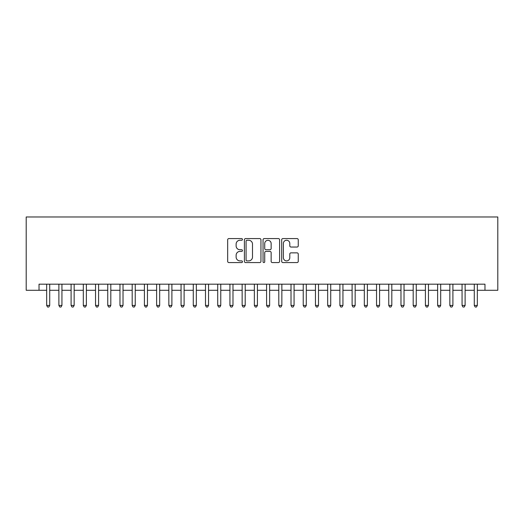 <?xml version="1.0" encoding="UTF-8"?>
<svg xmlns="http://www.w3.org/2000/svg" width="524" height="524" viewBox="0 0 524 524"><rect width="100%" height="100%" fill="white"/><g stroke="black" fill="none" stroke-linecap="round" stroke-linejoin="round"><path stroke-width="0.79" d="M242.455 239.422A0.838 0.838 0 0 0 241.61 238.584L228.87 238.584A1.199 1.199 0 0 0 227.671 239.782L227.671 261.371A1.199 1.199 0 0 0 228.87 262.57L241.61 262.57A0.838 0.838 0 0 0 242.455 261.731A0.838 0.838 0 0 0 241.61 260.893L239.966 260.893A3.838 3.838 0 0 1 236.127 257.055L236.127 255.254A3.838 3.838 0 0 1 239.966 251.415L241.61 251.415A0.838 0.838 0 0 0 242.455 250.577A0.838 0.838 0 0 0 241.61 249.738L239.966 249.738A3.838 3.838 0 0 1 236.127 245.9L236.127 244.099A3.838 3.838 0 0 1 239.966 240.261L241.61 240.261A0.838 0.838 0 0 0 242.455 239.422M297.049 247.04A1.199 1.199 0 0 0 298.248 245.841L298.248 239.782A1.199 1.199 0 0 0 297.049 238.584L282.894 238.584A1.199 1.199 0 0 0 281.696 239.782L281.696 261.371A1.199 1.199 0 0 0 282.894 262.57L297.049 262.57A1.199 1.199 0 0 0 298.248 261.371L298.248 254.055A1.199 1.199 0 0 0 297.049 252.856L290.99 252.856A1.199 1.199 0 0 0 289.792 254.055L289.792 257.684A3.21 3.21 0 0 1 286.582 260.893A3.21 3.21 0 0 1 283.379 257.684L283.379 243.47A3.21 3.21 0 0 1 286.582 240.261A3.21 3.21 0 0 1 289.792 243.47L289.792 245.841A1.199 1.199 0 0 0 290.99 247.04L297.049 247.04M39.031 290.283L39.031 284.172L484.969 284.172L484.969 290.283L497.8 290.283L497.8 216.975L26.2 216.975L26.2 290.283L46.662 290.283M260.952 239.782A1.199 1.199 0 0 0 259.753 238.584L245.599 238.584A1.199 1.199 0 0 0 244.4 239.782L244.4 261.371A1.199 1.199 0 0 0 245.599 262.57L259.753 262.57A1.199 1.199 0 0 0 260.952 261.371L260.952 239.782M264.247 238.584L278.401 238.584A1.199 1.199 0 0 1 279.6 239.782L279.6 261.371A1.199 1.199 0 0 1 278.401 262.57L272.342 262.57A1.199 1.199 0 0 1 271.144 261.371L271.144 252.614A1.199 1.199 0 0 0 269.945 251.415L265.93 251.415A1.199 1.199 0 0 0 264.731 252.614L264.731 261.731A0.838 0.838 0 0 1 263.886 262.57A0.838 0.838 0 0 1 263.048 261.731L263.048 239.782A1.199 1.199 0 0 1 264.247 238.584M49.721 290.283L58.885 290.283M61.937 290.283L71.1 290.283M74.153 290.283L83.316 290.283M86.375 290.283L95.532 290.283M98.591 290.283L107.754 290.283M110.806 290.283L119.97 290.283M123.022 290.283L132.186 290.283M135.244 290.283L144.408 290.283M147.46 290.283L156.624 290.283M159.676 290.283L168.839 290.283M171.898 290.283L181.055 290.283M184.114 290.283L193.277 290.283M196.33 290.283L205.493 290.283M208.545 290.283L217.709 290.283M220.768 290.283L229.931 290.283M232.983 290.283L242.147 290.283M245.199 290.283L254.363 290.283M257.422 290.283L266.578 290.283M269.637 290.283L278.801 290.283M281.853 290.283L291.017 290.283M294.069 290.283L303.232 290.283M306.291 290.283L315.455 290.283M318.507 290.283L327.67 290.283M330.723 290.283L339.886 290.283M342.945 290.283L352.102 290.283M355.161 290.283L364.324 290.283M367.376 290.283L376.54 290.283M379.592 290.283L388.756 290.283M391.814 290.283L400.978 290.283M404.03 290.283L413.194 290.283M416.246 290.283L425.409 290.283M428.468 290.283L437.625 290.283M440.684 290.283L449.847 290.283M452.9 290.283L462.063 290.283M465.116 290.283L474.279 290.283M477.338 290.283L484.969 290.283M246.922 240.261A0.838 0.838 0 0 0 246.077 241.106L246.077 260.048A0.838 0.838 0 0 0 246.922 260.893L248.658 260.893A3.838 3.838 0 0 0 252.496 257.055L252.496 244.099A3.838 3.838 0 0 0 248.658 240.261L246.922 240.261M271.144 243.529A3.21 3.21 0 0 0 267.934 240.326A3.21 3.21 0 0 0 264.731 243.529L264.731 248.54A1.199 1.199 0 0 0 265.93 249.738L269.945 249.738A1.199 1.199 0 0 0 271.144 248.54L271.144 243.529M49.721 284.172L49.721 305.433L46.662 305.433L46.662 284.172M49.721 305.433L48.804 307.025L47.579 307.025L46.662 305.433M61.937 284.172L61.937 305.433L58.885 305.433L58.885 284.172M61.937 305.433L61.02 307.025L59.801 307.025L58.885 305.433M74.153 284.172L74.153 305.433L71.1 305.433L71.1 284.172M74.153 305.433L73.236 307.025L72.017 307.025L71.1 305.433M86.375 284.172L86.375 305.433L83.316 305.433L83.316 284.172M86.375 305.433L85.458 307.025L84.233 307.025L83.316 305.433M98.591 284.172L98.591 305.433L95.532 305.433L95.532 284.172M98.591 305.433L97.674 307.025L96.449 307.025L95.532 305.433M110.806 284.172L110.806 305.433L107.754 305.433L107.754 284.172M110.806 305.433L109.889 307.025L108.671 307.025L107.754 305.433M123.022 284.172L123.022 305.433L119.97 305.433L119.97 284.172M123.022 305.433L122.105 307.025L120.887 307.025L119.97 305.433M135.244 284.172L135.244 305.433L132.186 305.433L132.186 284.172M135.244 305.433L134.327 307.025L133.103 307.025L132.186 305.433M147.46 284.172L147.46 305.433L144.408 305.433L144.408 284.172M147.46 305.433L146.543 307.025L145.325 307.025L144.408 305.433M159.676 284.172L159.676 305.433L156.624 305.433L156.624 284.172M159.676 305.433L158.759 307.025L157.541 307.025L156.624 305.433M171.898 284.172L171.898 305.433L168.839 305.433L168.839 284.172M171.898 305.433L170.981 307.025L169.756 307.025L168.839 305.433M184.114 284.172L184.114 305.433L181.055 305.433L181.055 284.172M184.114 305.433L183.197 307.025L181.972 307.025L181.055 305.433M196.33 284.172L196.33 305.433L193.277 305.433L193.277 284.172M196.33 305.433L195.413 307.025L194.194 307.025L193.277 305.433M208.545 284.172L208.545 305.433L205.493 305.433L205.493 284.172M208.545 305.433L207.628 307.025L206.41 307.025L205.493 305.433M220.768 284.172L220.768 305.433L217.709 305.433L217.709 284.172M220.768 305.433L219.851 307.025L218.626 307.025L217.709 305.433M232.983 284.172L232.983 305.433L229.931 305.433L229.931 284.172M232.983 305.433L232.067 307.025L230.848 307.025L229.931 305.433M245.199 284.172L245.199 305.433L242.147 305.433L242.147 284.172M245.199 305.433L244.282 307.025L243.064 307.025L242.147 305.433M257.422 284.172L257.422 305.433L254.363 305.433L254.363 284.172M257.422 305.433L256.505 307.025L255.28 307.025L254.363 305.433M269.637 284.172L269.637 305.433L266.578 305.433L266.578 284.172M269.637 305.433L268.72 307.025L267.495 307.025L266.578 305.433M281.853 284.172L281.853 305.433L278.801 305.433L278.801 284.172M281.853 305.433L280.936 307.025L279.718 307.025L278.801 305.433M294.069 284.172L294.069 305.433L291.017 305.433L291.017 284.172M294.069 305.433L293.152 307.025L291.933 307.025L291.017 305.433M306.291 284.172L306.291 305.433L303.232 305.433L303.232 284.172M306.291 305.433L305.374 307.025L304.149 307.025L303.232 305.433M318.507 284.172L318.507 305.433L315.455 305.433L315.455 284.172M318.507 305.433L317.59 307.025L316.372 307.025L315.455 305.433M330.723 284.172L330.723 305.433L327.67 305.433L327.67 284.172M330.723 305.433L329.806 307.025L328.587 307.025L327.67 305.433M342.945 284.172L342.945 305.433L339.886 305.433L339.886 284.172M342.945 305.433L342.028 307.025L340.803 307.025L339.886 305.433M355.161 284.172L355.161 305.433L352.102 305.433L352.102 284.172M355.161 305.433L354.244 307.025L353.019 307.025L352.102 305.433M367.376 284.172L367.376 305.433L364.324 305.433L364.324 284.172M367.376 305.433L366.459 307.025L365.241 307.025L364.324 305.433M379.592 284.172L379.592 305.433L376.54 305.433L376.54 284.172M379.592 305.433L378.675 307.025L377.457 307.025L376.54 305.433M391.814 284.172L391.814 305.433L388.756 305.433L388.756 284.172M391.814 305.433L390.897 307.025L389.673 307.025L388.756 305.433M404.03 284.172L404.03 305.433L400.978 305.433L400.978 284.172M404.03 305.433L403.113 307.025L401.895 307.025L400.978 305.433M416.246 284.172L416.246 305.433L413.194 305.433L413.194 284.172M416.246 305.433L415.329 307.025L414.111 307.025L413.194 305.433M428.468 284.172L428.468 305.433L425.409 305.433L425.409 284.172M428.468 305.433L427.551 307.025L426.326 307.025L425.409 305.433M440.684 284.172L440.684 305.433L437.625 305.433L437.625 284.172M440.684 305.433L439.767 307.025L438.542 307.025L437.625 305.433M452.9 284.172L452.9 305.433L449.847 305.433L449.847 284.172M452.9 305.433L451.983 307.025L450.764 307.025L449.847 305.433M465.116 284.172L465.116 305.433L462.063 305.433L462.063 284.172M465.116 305.433L464.199 307.025L462.98 307.025L462.063 305.433M477.338 284.172L477.338 305.433L474.279 305.433L474.279 284.172M477.338 305.433L476.421 307.025L475.196 307.025L474.279 305.433"/></g></svg>
